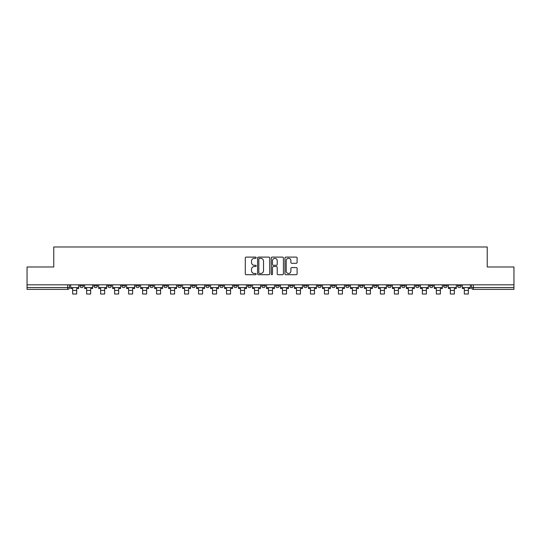 <?xml version="1.0" encoding="UTF-8"?>
<svg xmlns="http://www.w3.org/2000/svg" width="541" height="541" viewBox="0 0 541 541"><rect width="100%" height="100%" fill="white"/><g stroke="black" fill="none" stroke-linecap="round" stroke-linejoin="round"><path stroke-width="0.81" d="M256.157 257.719A0.615 0.615 0 0 0 255.535 257.103L246.189 257.103A0.879 0.879 0 0 0 245.303 257.983L245.303 273.827A0.879 0.879 0 0 0 246.189 274.706L255.535 274.706A0.615 0.615 0 0 0 256.157 274.091A0.615 0.615 0 0 0 255.535 273.476L254.324 273.476A2.813 2.813 0 0 1 251.511 270.656L251.511 269.337A2.813 2.813 0 0 1 254.324 266.524L255.535 266.524A0.615 0.615 0 0 0 256.157 265.901A0.615 0.615 0 0 0 255.535 265.286L254.324 265.286A2.813 2.813 0 0 1 251.511 262.473L251.511 261.154A2.813 2.813 0 0 1 254.324 258.334L255.535 258.334A0.615 0.615 0 0 0 256.157 257.719M457.551 284.823L457.551 285.81L461.135 285.81A1.792 1.792 0 0 1 459.343 287.602A1.792 1.792 0 0 1 457.551 285.81L457.551 284.823M443.559 284.823L443.559 285.81L447.15 285.81A1.792 1.792 0 0 1 445.351 287.602A1.792 1.792 0 0 1 443.559 285.81L443.559 284.823M359.63 284.823L359.63 285.81L363.214 285.81A1.792 1.792 0 0 1 361.422 287.602A1.792 1.792 0 0 1 359.63 285.81L359.63 284.823M345.645 284.823L345.645 285.81L349.229 285.81A1.792 1.792 0 0 1 347.437 287.602A1.792 1.792 0 0 1 345.645 285.81L345.645 284.823M331.653 284.823L331.653 285.81L335.237 285.81A1.792 1.792 0 0 1 333.445 287.602A1.792 1.792 0 0 1 331.653 285.81L331.653 284.823M303.677 284.823L303.677 285.81L307.261 285.81A1.792 1.792 0 0 1 305.469 287.602A1.792 1.792 0 0 1 303.677 285.81L303.677 284.823M275.7 285.81L275.7 284.823L275.7 285.81A1.792 1.792 0 0 0 277.492 287.602A1.792 1.792 0 0 1 275.7 285.81L279.284 285.81A1.792 1.792 0 0 1 277.492 287.602A1.792 1.792 0 0 0 279.284 285.81L279.284 284.823L279.284 285.81M261.716 285.81L261.716 284.823L261.716 285.81A1.792 1.792 0 0 0 263.508 287.602A1.792 1.792 0 0 1 261.716 285.81L265.3 285.81A1.792 1.792 0 0 1 263.508 287.602M247.724 285.81L247.724 284.823L247.724 285.81A1.792 1.792 0 0 0 249.516 287.602A1.792 1.792 0 0 1 247.724 285.81L251.308 285.81A1.792 1.792 0 0 1 249.516 287.602A1.792 1.792 0 0 0 251.308 285.81L251.308 284.823L251.308 285.81M233.739 284.823L233.739 285.81L237.323 285.81A1.792 1.792 0 0 1 235.531 287.602A1.792 1.792 0 0 1 233.739 285.81L233.739 284.823M219.747 284.823L219.747 285.81L223.332 285.81A1.792 1.792 0 0 1 221.54 287.602A1.792 1.792 0 0 1 219.747 285.81L219.747 284.823M205.763 284.823L205.763 285.81L209.347 285.81A1.792 1.792 0 0 1 207.555 287.602A1.792 1.792 0 0 1 205.763 285.81L205.763 284.823M191.771 285.81L191.771 284.823L191.771 285.81A1.792 1.792 0 0 0 193.563 287.602A1.792 1.792 0 0 1 191.771 285.81L195.355 285.81A1.792 1.792 0 0 1 193.563 287.602M163.795 285.81L163.795 284.823L163.795 285.81A1.792 1.792 0 0 0 165.587 287.602A1.792 1.792 0 0 1 163.795 285.81L167.379 285.81A1.792 1.792 0 0 1 165.587 287.602A1.792 1.792 0 0 0 167.379 285.81L167.379 284.823L167.379 285.81M149.803 285.81L149.803 284.823L149.803 285.81A1.792 1.792 0 0 0 151.602 287.602A1.792 1.792 0 0 1 149.803 285.81L153.394 285.81A1.792 1.792 0 0 1 151.602 287.602A1.792 1.792 0 0 0 153.394 285.81L153.394 284.823L153.394 285.81M135.818 285.81L135.818 284.823L135.818 285.81A1.792 1.792 0 0 0 137.61 287.602A1.792 1.792 0 0 1 135.818 285.81L139.402 285.81A1.792 1.792 0 0 1 137.61 287.602A1.792 1.792 0 0 0 139.402 285.81L139.402 284.823L139.402 285.81M121.826 285.81L121.826 284.823L121.826 285.81A1.792 1.792 0 0 0 123.625 287.602A1.792 1.792 0 0 1 121.826 285.81L125.417 285.81A1.792 1.792 0 0 1 123.625 287.602M107.842 285.81L107.842 284.823L107.842 285.81A1.792 1.792 0 0 0 109.634 287.602A1.792 1.792 0 0 1 107.842 285.81L111.426 285.81A1.792 1.792 0 0 1 109.634 287.602A1.792 1.792 0 0 0 111.426 285.81L111.426 284.823L111.426 285.81M93.85 285.81L93.85 284.823L93.85 285.81A1.792 1.792 0 0 0 95.649 287.602A1.792 1.792 0 0 1 93.85 285.81L97.441 285.81A1.792 1.792 0 0 1 95.649 287.602A1.792 1.792 0 0 0 97.441 285.81L97.441 284.823L97.441 285.81M296.225 263.305A0.879 0.879 0 0 0 297.104 262.426L297.104 257.983A0.879 0.879 0 0 0 296.225 257.103L285.837 257.103A0.879 0.879 0 0 0 284.958 257.983L284.958 273.827A0.879 0.879 0 0 0 285.837 274.706L296.225 274.706A0.879 0.879 0 0 0 297.104 273.827L297.104 268.458A0.879 0.879 0 0 0 296.225 267.579L291.775 267.579A0.879 0.879 0 0 0 290.896 268.458L290.896 271.122A2.353 2.353 0 0 1 288.542 273.476A2.353 2.353 0 0 1 286.189 271.122L286.189 260.688A2.353 2.353 0 0 1 288.542 258.334A2.353 2.353 0 0 1 290.896 260.688L290.896 262.426A0.879 0.879 0 0 0 291.775 263.305L296.225 263.305M27.05 284.823L27.05 266.983L53.769 266.983L53.769 246.987L487.231 246.987L487.231 266.983L513.95 266.983L513.95 284.823L27.05 284.823L27.05 287.602L69.464 287.602L69.464 284.823M269.729 257.983A0.879 0.879 0 0 0 268.85 257.103L258.463 257.103A0.879 0.879 0 0 0 257.584 257.983L257.584 273.827A0.879 0.879 0 0 0 258.463 274.706L268.85 274.706A0.879 0.879 0 0 0 269.729 273.827L269.729 257.983M272.15 257.103L282.537 257.103A0.879 0.879 0 0 1 283.416 257.983L283.416 273.827A0.879 0.879 0 0 1 282.537 274.706L278.094 274.706A0.879 0.879 0 0 1 277.208 273.827L277.208 267.403A0.879 0.879 0 0 0 276.329 266.524L273.381 266.524A0.879 0.879 0 0 0 272.502 267.403L272.502 274.091A0.615 0.615 0 0 1 271.886 274.706A0.615 0.615 0 0 1 271.271 274.091L271.271 257.983A0.879 0.879 0 0 1 272.15 257.103M471.536 284.823L471.536 287.602L513.95 287.602L513.95 289.394L473.328 289.394A1.792 1.792 0 0 1 471.536 287.602L471.536 284.823M513.95 284.823L513.95 287.602M69.464 287.602A1.792 1.792 0 0 1 67.672 289.394L27.05 289.394L27.05 287.602M461.135 284.823L461.135 285.81M447.15 284.823L447.15 285.81L447.15 284.823M433.158 284.823L433.158 285.81A1.792 1.792 0 0 1 431.366 287.602A1.792 1.792 0 0 1 429.574 285.81L433.158 285.81M429.574 284.823L429.574 285.81M419.174 284.823L419.174 285.81A1.792 1.792 0 0 1 417.375 287.602A1.792 1.792 0 0 1 415.583 285.81L419.174 285.81M415.583 284.823L415.583 285.81M405.182 284.823L405.182 285.81A1.792 1.792 0 0 1 403.39 287.602A1.792 1.792 0 0 1 401.598 285.81L405.182 285.81M401.598 284.823L401.598 285.81M391.197 284.823L391.197 285.81A1.792 1.792 0 0 1 389.398 287.602A1.792 1.792 0 0 1 387.606 285.81L391.197 285.81M387.606 284.823L387.606 285.81M377.205 284.823L377.205 285.81A1.792 1.792 0 0 1 375.413 287.602A1.792 1.792 0 0 1 373.621 285.81L377.205 285.81M373.621 284.823L373.621 285.81M363.214 284.823L363.214 285.81A1.792 1.792 0 0 1 361.422 287.602M349.229 284.823L349.229 285.81M335.237 285.81L335.237 284.823L335.237 285.81A1.792 1.792 0 0 1 333.445 287.602M321.253 284.823L321.253 285.81A1.792 1.792 0 0 1 319.46 287.602A1.792 1.792 0 0 1 317.668 285.81A1.792 1.792 0 0 0 319.46 287.602A1.792 1.792 0 0 0 321.253 285.81L317.668 285.81L317.668 284.823M307.261 285.81L307.261 284.823L307.261 285.81A1.792 1.792 0 0 1 305.469 287.602M293.276 284.823L293.276 285.81A1.792 1.792 0 0 1 291.484 287.602A1.792 1.792 0 0 1 289.692 285.81A1.792 1.792 0 0 0 291.484 287.602M289.692 284.823L289.692 285.81L293.276 285.81M265.3 284.823L265.3 285.81L265.3 284.823M237.323 285.81L237.323 284.823L237.323 285.81A1.792 1.792 0 0 1 235.531 287.602M223.332 285.81L223.332 284.823L223.332 285.81A1.792 1.792 0 0 1 221.54 287.602M209.347 285.81L209.347 284.823L209.347 285.81A1.792 1.792 0 0 1 207.555 287.602M195.355 284.823L195.355 285.81L195.355 284.823M181.37 285.81L181.37 284.823L181.37 285.81A1.792 1.792 0 0 1 179.578 287.602A1.792 1.792 0 0 1 177.786 285.81L181.37 285.81A1.792 1.792 0 0 1 179.578 287.602M177.786 284.823L177.786 285.81M125.417 284.823L125.417 285.81L125.417 284.823M83.449 284.823L83.449 285.81A1.792 1.792 0 0 1 81.657 287.602A1.792 1.792 0 0 1 79.865 285.81A1.792 1.792 0 0 0 81.657 287.602A1.792 1.792 0 0 0 83.449 285.81L83.449 284.823M79.865 284.823L79.865 285.81L83.449 285.81M259.43 258.334A0.615 0.615 0 0 0 258.814 258.95L258.814 272.86A0.615 0.615 0 0 0 259.43 273.476L260.708 273.476A2.813 2.813 0 0 0 263.528 270.656L263.528 261.154A2.813 2.813 0 0 0 260.708 258.334L259.43 258.334M277.208 260.735A2.353 2.353 0 0 0 274.855 258.382A2.353 2.353 0 0 0 272.502 260.735L272.502 264.407A0.879 0.879 0 0 0 273.381 265.286L276.329 265.286A0.879 0.879 0 0 0 277.208 264.407L277.208 260.735M70.675 287.602L78.655 287.602L78.655 288.502L76.68 288.502L76.68 294.013L72.65 294.013L72.65 288.502L70.675 288.502L70.675 284.823M78.655 287.602L78.655 284.823M84.66 287.602L92.639 287.602L92.639 288.502L90.672 288.502L90.672 294.013L86.634 294.013L86.634 288.502L84.66 288.502L84.66 284.823M92.639 287.602L92.639 284.823M98.651 287.602L106.631 287.602L106.631 288.502L104.656 288.502L104.656 294.013L100.626 294.013L100.626 288.502L98.651 288.502L98.651 284.823M106.631 287.602L106.631 284.823M112.636 287.602L120.616 287.602L120.616 288.502L118.648 288.502L118.648 294.013L114.611 294.013L114.611 288.502L112.636 288.502L112.636 284.823M120.616 287.602L120.616 284.823M126.628 287.602L134.608 287.602L134.608 288.502L132.633 288.502L132.633 294.013L128.602 294.013L128.602 288.502L126.628 288.502L126.628 284.823M134.608 287.602L134.608 284.823M140.613 287.602L148.592 287.602L148.592 288.502L146.625 288.502L146.625 294.013L142.587 294.013L142.587 288.502L140.613 288.502L140.613 284.823M148.592 287.602L148.592 284.823M154.604 287.602L162.584 287.602L162.584 288.502L160.609 288.502L160.609 294.013L156.579 294.013L156.579 288.502L154.604 288.502L154.604 284.823M162.584 287.602L162.584 284.823M168.589 287.602L176.569 287.602L176.569 288.502L174.601 288.502L174.601 294.013L170.564 294.013L170.564 288.502L168.589 288.502L168.589 284.823M176.569 287.602L176.569 284.823M182.581 287.602L190.56 287.602L190.56 288.502L188.586 288.502L188.586 294.013L184.555 294.013L184.555 288.502L182.581 288.502L182.581 284.823M190.56 287.602L190.56 284.823M196.566 287.602L204.552 287.602L204.552 288.502L202.577 288.502L202.577 294.013L198.54 294.013L198.54 288.502L196.566 288.502L196.566 284.823M204.552 287.602L204.552 284.823M210.557 287.602L218.537 287.602L218.537 288.502L216.562 288.502L216.562 294.013L212.532 294.013L212.532 288.502L210.557 288.502L210.557 284.823M218.537 287.602L218.537 284.823M224.542 287.602L232.529 287.602L232.529 288.502L230.554 288.502L230.554 294.013L226.517 294.013L226.517 288.502L224.542 288.502L224.542 284.823M232.529 287.602L232.529 284.823M238.534 287.602L246.513 287.602L246.513 288.502L244.539 288.502L244.539 294.013L240.508 294.013L240.508 288.502L238.534 288.502L238.534 284.823M246.513 287.602L246.513 284.823M252.519 287.602L260.505 287.602L260.505 288.502L258.53 288.502L258.53 294.013L254.493 294.013L254.493 288.502L252.519 288.502L252.519 284.823M260.505 287.602L260.505 284.823M266.51 287.602L274.49 287.602L274.49 288.502L272.515 288.502L272.515 294.013L268.485 294.013L268.485 288.502L266.51 288.502L266.51 284.823M274.49 287.602L274.49 284.823M280.495 287.602L288.481 287.602L288.481 288.502L286.507 288.502L286.507 294.013L282.47 294.013L282.47 288.502L280.495 288.502L280.495 284.823M288.481 287.602L288.481 284.823M294.487 287.602L302.466 287.602L302.466 288.502L300.492 288.502L300.492 294.013L296.461 294.013L296.461 288.502L294.487 288.502L294.487 284.823M302.466 287.602L302.466 284.823M308.471 287.602L316.458 287.602L316.458 288.502L314.483 288.502L314.483 294.013L310.446 294.013L310.446 288.502L308.471 288.502L308.471 284.823M316.458 287.602L316.458 284.823M322.463 287.602L330.443 287.602L330.443 288.502L328.468 288.502L328.468 294.013L324.438 294.013L324.438 288.502L322.463 288.502L322.463 284.823M330.443 287.602L330.443 284.823M336.448 287.602L344.434 287.602L344.434 288.502L342.46 288.502L342.46 294.013L338.423 294.013L338.423 288.502L336.448 288.502L336.448 284.823M344.434 287.602L344.434 284.823M350.44 287.602L358.419 287.602L358.419 288.502L356.445 288.502L356.445 294.013L352.414 294.013L352.414 288.502L350.44 288.502L350.44 284.823M358.419 287.602L358.419 284.823M364.431 287.602L372.411 287.602L372.411 288.502L370.436 288.502L370.436 294.013L366.399 294.013L366.399 288.502L364.431 288.502L364.431 284.823M372.411 287.602L372.411 284.823M378.416 287.602L386.396 287.602L386.396 288.502L384.421 288.502L384.421 294.013L380.391 294.013L380.391 288.502L378.416 288.502L378.416 284.823M386.396 287.602L386.396 284.823M392.408 287.602L400.387 287.602L400.387 288.502L398.413 288.502L398.413 294.013L394.375 294.013L394.375 288.502L392.408 288.502L392.408 284.823M400.387 287.602L400.387 284.823M406.392 287.602L414.372 287.602L414.372 288.502L412.398 288.502L412.398 294.013L408.367 294.013L408.367 288.502L406.392 288.502L406.392 284.823M414.372 287.602L414.372 284.823M420.384 287.602L428.364 287.602L428.364 288.502L426.389 288.502L426.389 294.013L422.352 294.013L422.352 288.502L420.384 288.502L420.384 284.823M428.364 287.602L428.364 284.823M434.369 287.602L442.349 287.602L442.349 288.502L440.374 288.502L440.374 294.013L436.344 294.013L436.344 288.502L434.369 288.502L434.369 284.823M442.349 287.602L442.349 284.823M448.361 287.602L456.34 287.602L456.34 288.502L454.366 288.502L454.366 294.013L450.328 294.013L450.328 288.502L448.361 288.502L448.361 284.823M456.34 287.602L456.34 284.823M462.345 287.602L470.325 287.602L470.325 288.502L468.35 288.502L468.35 294.013L464.32 294.013L464.32 288.502L462.345 288.502L462.345 284.823M470.325 287.602L470.325 284.823M67.672 284.823L67.672 289.394M473.328 284.823L473.328 289.394M72.65 290.429L76.68 290.429M86.634 290.429L90.672 290.429M100.626 290.429L104.656 290.429M114.611 290.429L118.648 290.429M128.602 290.429L132.633 290.429M142.587 290.429L146.625 290.429M156.579 290.429L160.609 290.429M170.564 290.429L174.601 290.429M184.555 290.429L188.586 290.429M198.54 290.429L202.577 290.429M212.532 290.429L216.562 290.429M226.517 290.429L230.554 290.429M240.508 290.429L244.539 290.429M254.493 290.429L258.53 290.429M268.485 290.429L272.515 290.429M282.47 290.429L286.507 290.429M296.461 290.429L300.492 290.429M310.446 290.429L314.483 290.429M324.438 290.429L328.468 290.429M338.423 290.429L342.46 290.429M352.414 290.429L356.445 290.429M366.399 290.429L370.436 290.429M380.391 290.429L384.421 290.429M394.375 290.429L398.413 290.429M408.367 290.429L412.398 290.429M422.352 290.429L426.389 290.429M436.344 290.429L440.374 290.429M450.328 290.429L454.366 290.429M464.32 290.429L468.35 290.429"/></g></svg>
